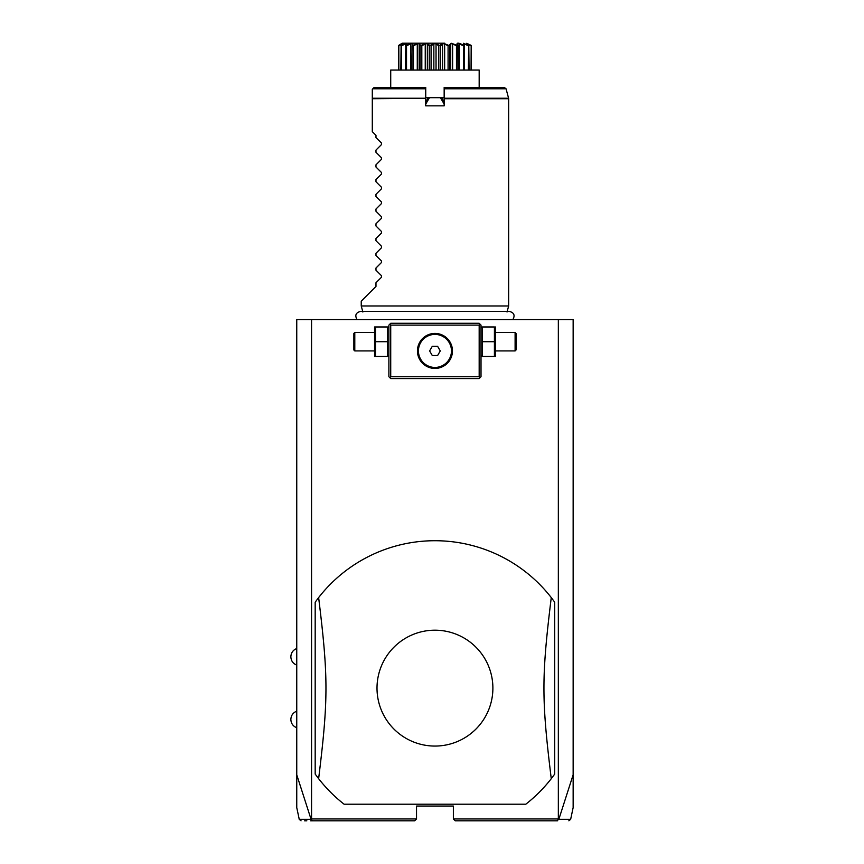 <?xml version="1.0" encoding="UTF-8"?>
<svg xmlns="http://www.w3.org/2000/svg" width="864" height="864" viewBox="0 0 864 864"><rect width="100%" height="100%" fill="white"/><g stroke="black" fill="none" stroke-linecap="round" stroke-linejoin="round"><path stroke-width="1.3" d="M301.05 820.8L299.246 819.342L296.752 807.602L296.752 319.594L573.145 319.594L573.145 807.602L570.65 819.342L568.847 820.8M558.338 319.594L558.338 818.953L558.824 819.342L573.145 774.792M296.752 774.792L311.072 819.342L312.466 820.8L414.677 820.8L416.524 818.953L311.558 818.953L311.558 319.594M558.338 818.953L453.373 818.953L453.373 806.058L416.524 806.058L416.524 818.953M344.099 804.211L525.798 804.211A147.409 147.409 0 0 0 551.264 778.691L554.72 774.068L554.72 602.197L551.264 597.575A147.409 147.409 0 0 0 318.632 597.575L315.176 602.197L315.176 774.068L318.632 778.691A147.409 147.409 0 0 0 344.099 804.211L525.798 804.211M311.407 819.515L311.558 818.953M455.22 820.8L557.431 820.8L455.22 820.8L453.373 818.953M311.072 819.342C295.25 819.353 295.229 819.342 311.018 819.32M304.592 820.8L306.839 820.8M310.619 820.8L312.466 820.8M414.677 820.8L312.887 820.8M558.479 819.515L557.01 820.8M558.878 819.32C574.668 819.342 574.646 819.353 558.824 819.342M480.092 324.205L479.174 323.287L390.722 323.287L388.886 325.123L388.886 376.726L390.722 378.562L479.174 378.562L481.01 376.726L481.01 325.123L480.092 324.205L479.174 325.123L390.722 325.123L389.804 324.205M390.722 325.123L390.722 376.726L479.174 376.726L480.092 377.644M479.174 376.726L479.174 325.123M437.4 333.59L434.948 333.418A17.507 17.507 0 0 1 452.455 350.924A17.507 17.507 0 0 1 434.948 368.431A17.507 17.507 0 0 1 417.442 350.924A17.507 17.507 0 0 1 434.948 333.418L432.497 333.59M390.722 376.726L389.804 377.644M431.687 333.72L430.866 333.904M430.812 333.914L427.615 335.027M426.805 335.426L426.006 335.869M425.218 336.377L423.133 338.008M422.939 338.191L419.796 342.166M419.332 343.019L418.921 343.872M418.586 344.704L418.295 345.514M418.068 346.302L417.874 347.058M417.614 348.516L417.528 349.207M417.442 350.579L417.442 351.259M417.528 352.631L417.614 353.333M418.295 356.335L418.586 357.145M418.921 357.977L419.332 358.83M419.796 359.683L422.939 363.658M423.673 364.316L424.44 364.921M426.006 365.969L426.805 366.422M427.615 366.822L430.812 367.934M430.866 367.945L431.687 368.118M432.497 368.258L437.4 368.258M438.21 368.118L439.031 367.945M439.096 367.934L442.282 366.822M443.092 366.422L443.891 365.969M444.679 365.472L446.796 363.809M446.958 363.658L448.967 361.4M448.988 361.379L450.101 359.683M450.565 358.83L450.976 357.977M451.31 357.145L451.602 356.335M451.829 355.547L452.023 354.791M452.282 353.333L452.369 352.631M452.455 351.259L452.455 350.579M452.369 349.207L452.282 348.505M451.602 345.514L451.31 344.704M450.965 343.872L450.565 343.019M450.101 342.166L446.958 338.191M446.224 337.532L444.679 336.377M443.891 335.869L443.092 335.426M442.282 335.027L439.085 333.914M439.031 333.904L438.21 333.72M434.948 367.438A16.513 16.513 0 0 0 451.462 350.924A16.513 16.513 0 0 0 434.948 334.411A16.513 16.513 0 0 1 451.462 350.924A16.513 16.513 0 0 1 434.948 367.438A16.513 16.513 0 0 1 418.435 350.924A16.513 16.513 0 0 1 434.948 334.411A16.513 16.513 0 0 0 418.435 350.924A16.513 16.513 0 0 0 434.948 367.438M429.624 350.924L432.292 355.525L437.605 355.525L440.273 350.924L437.605 346.313L432.292 346.313L429.624 350.924M375.484 341.712L375.484 356.454L387.536 356.454L387.536 326.97L375.484 326.97L375.484 341.712L387.536 341.712M374.555 326.97L374.555 356.454M354.791 350.924L354.791 332.5L353.873 333.418L353.873 350.006L354.791 350.924L374.144 350.924M482.35 341.712L482.35 356.454L494.413 356.454L494.413 341.712L482.35 341.712L482.35 326.97L494.413 326.97L494.413 341.712M495.342 326.97L495.342 356.454M495.752 332.5L515.106 332.5L515.106 350.924L495.752 350.924M515.106 350.924L516.024 350.006L516.024 333.418L515.106 332.5M551.264 778.691C541.501 698.998 541.501 677.268 551.264 597.575M434.948 746.064A57.942 57.942 0 0 0 492.89 688.133A57.942 57.942 0 0 0 434.948 630.191A57.942 57.942 0 0 0 377.006 688.133A57.942 57.942 0 0 0 434.948 746.064M318.632 597.575C328.396 677.268 328.396 698.998 318.632 778.691M362.869 312.023L361.238 305.964L508.658 305.964L507.028 312.023M372.298 89.262L372.298 98.248L425.736 98.248L425.736 87.426L374.144 87.426L372.298 89.262L372.298 98.723L425.736 98.248L425.736 105.851L444.161 105.851L444.161 98.248L508.594 98.248L506.056 88.787L444.161 88.787L444.161 98.248M444.161 88.787L444.161 87.426L504.274 87.426L506.056 88.787M444.161 104.058L440.413 97.697L429.484 97.697L425.736 104.058M428.306 98.075L425.736 102.168L427.993 98.248L429.484 97.697M425.736 100.98L426.276 101.239M425.736 97.697L444.161 97.697M440.413 97.697L441.904 98.248L443.621 101.239L444.161 100.98M441.623 98.086L443.621 101.239M390.722 87.426L390.722 70.06L479.174 70.06L479.174 71.161M390.722 70.06L390.722 71.161M398.596 70.06L398.682 45.414C403.466 42.401 403.466 42.401 398.682 45.414L403.175 43.297L401.101 45.414L406.458 43.297L405.832 45.414L411.685 43.297L412.549 45.414L418.5 43.297L420.79 45.414L426.438 43.297L429.991 45.414L434.948 43.297L439.538 45.414L443.459 43.297L448.772 45.414L451.397 43.297L457.348 45.414C456.127 42.401 458.287 42.401 463.838 45.414L463.439 43.297L468.655 45.414L466.722 43.297L471.215 45.414L471.301 70.06M471.172 45.414L471.064 70.06M471.064 45.9L467.532 44.302M468.796 45.414L469.066 70.06M468.655 45.414L468.353 70.06M468.353 45.9L464.454 43.751L464.454 45.716M464.454 43.751L463.374 43.751L464.508 45.9L464.508 70.06M463.838 45.414L463.374 70.06M463.374 45.9L459.367 43.751L459.367 70.06M459.367 43.751L457.834 43.751L457.931 70.06M458.147 70.06L458.147 45.252L457.931 45.9L457.348 45.414M457.056 45.414L456.462 45.9L456.462 70.06M456.462 45.9L452.617 43.751L452.617 70.06M450.727 44.096L450.727 70.06L450.727 43.751L449.788 45.9L449.788 70.06M452.617 43.751L450.727 43.751M448.772 45.414L448.081 45.9L448.081 70.06M449.788 45.9L449.107 45.414M448.081 45.9L444.658 43.751L444.658 70.06M444.658 43.751L442.552 43.751L442.552 70.06M442.552 43.751L440.64 45.9L440.64 70.06M439.538 45.414L438.804 45.9L438.804 70.06M440.64 45.9L439.906 45.414M438.804 45.9L436.039 43.751L436.039 70.06M436.039 43.751L433.858 43.751L433.858 70.06M433.858 43.751L431.093 45.9L431.093 70.06M429.991 45.414L429.257 45.9L429.257 70.06M431.093 45.9L430.358 45.414M429.257 45.9L427.345 43.751L427.345 70.06M427.345 43.751L425.239 43.751L425.239 70.06M425.239 43.751L421.816 45.9L421.816 70.06M420.79 45.414L420.109 45.9L420.109 70.06M421.816 45.9L421.124 45.414M419.17 44.096L419.17 70.06L419.17 43.751L417.28 43.751L417.28 70.06M420.109 45.9L419.17 43.751M417.28 43.751L413.435 45.9L413.435 70.06M412.549 45.414L411.966 45.9L411.966 70.06M413.435 45.9L412.841 45.414M410.53 70.06L410.53 43.751L412.063 43.751L411.75 70.06M410.53 43.751L406.523 45.9L406.523 70.06M405.832 45.414L405.389 70.06M405.389 45.9L406.523 43.751L405.443 43.751L405.443 45.716M405.443 43.751L401.533 45.9L401.533 70.06M401.101 45.414L400.831 70.06M402.365 43.751L398.833 45.9L398.833 70.06M463.374 45.187L462.812 44.928M462.694 44.874L461.549 44.366M471.215 45.414C466.43 42.401 466.43 42.401 471.215 45.414M440.575 43.2L429.008 43.2M444.755 43.2L444.118 43.2M443.804 43.2L441.212 43.2M398.682 45.414L400.129 44.496M400.172 44.464L402.224 43.2M409.072 44.053L408.521 44.28M428.684 43.2L426.092 43.2M425.779 43.2L425.142 43.2M421.038 43.2L420.12 43.2M434.948 43.2L402.235 43.2L434.948 43.2M361.238 305.964L361.238 301.169L375.98 286.427L375.98 282.755L381.467 277.258L381.467 275.702L375.98 270.205L375.98 268.013L381.467 262.516L381.467 260.96L375.98 255.474L375.98 253.271L381.467 247.784L381.467 246.218L375.98 240.732L375.98 238.529L381.467 233.042L381.467 231.476L375.98 225.99L375.98 223.787L381.467 218.3L381.467 216.734L375.98 211.248L375.98 209.045L381.467 203.558L381.467 201.992L375.98 196.506L375.98 194.303L381.467 188.816L381.467 187.25L375.98 181.764L375.98 179.561L381.467 174.074L381.467 172.508L375.98 167.022L375.98 164.819L381.467 159.332L381.467 157.766L375.98 152.28L375.98 150.077L381.467 144.59L381.467 143.024L375.98 137.538L375.98 135.335L372.298 131.652L372.298 98.723M508.658 305.964L508.658 98.723L444.161 98.723M425.736 88.787L372.773 88.787M296.752 665.096C293.026 663.584 291.06 660.82 290.855 656.802C291.06 652.795 293.026 650.03 296.752 648.508M296.752 727.747C293.026 726.235 291.06 723.47 290.855 719.453C291.06 715.435 293.026 712.681 296.752 711.158M388.886 355.417L388.465 356.454M388.886 328.007L388.465 326.97M374.144 332.5L354.791 332.5M481.01 355.417L481.432 356.454M481.01 328.007L481.432 326.97M512.849 319.594C515.236 315.36 514.08 312.638 509.371 311.418L360.526 311.418C355.817 312.638 354.661 315.36 357.048 319.594M479.174 87.426L479.174 70.06"/></g></svg>
